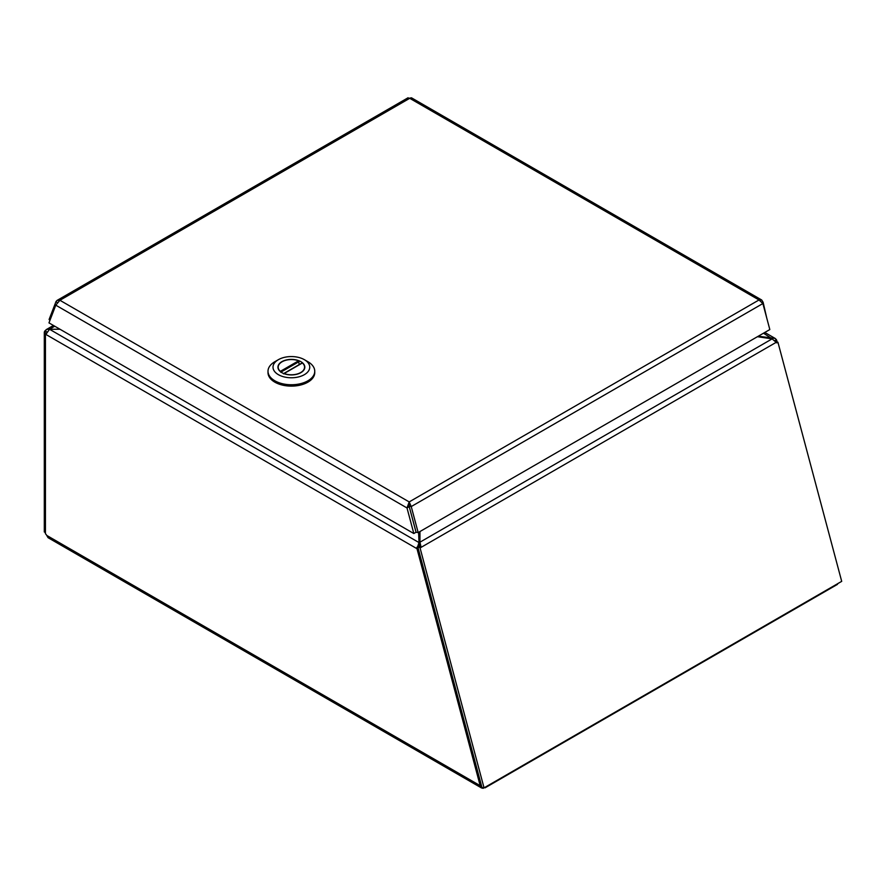 <?xml version="1.0" encoding="UTF-8"?>
<svg xmlns="http://www.w3.org/2000/svg" width="886" height="886" viewBox="0 0 886 886"><rect width="100%" height="100%" fill="white"/><g stroke="black" fill="none" stroke-linecap="round" stroke-linejoin="round"><path stroke-width="1.33" d="M419.211 547.415L418.602 532.331M772.559 339.05L763.488 333.202M758.316 336.193L775.184 338.452L776.501 339.803L774.84 340.545M60.015 329.26L49.527 329.26L46.504 333.568M775.748 341.564L776.867 340.933L776.501 339.803M59.971 329.227L49.527 329.26L419 542.564L416.985 548.7L46.371 334.72M46.515 333.524L44.3 332.25L44.699 331.098L47.047 329.315L49.461 329.293M54.755 326.214L49.461 329.215M44.3 332.25L44.3 531.965L45.441 532.619M45.441 334.188L45.441 533.782A2.968 1.717 60 0 1 46.703 535.399L48.077 537.702L481.574 787.986L480.179 785.672L481.297 785.029M485.063 787.266L483.169 788.307L481.585 787.975M776.025 341.941L777.93 342.24L841.7 581.36L484.044 787.853L481.962 787.521L418.103 548.057L416.985 548.7L480.179 785.672L46.703 535.399M776.867 340.933L777.188 342.129M838.599 583.099L837.48 583.796M837.48 584.361L485.063 787.831M777.93 342.24L776.823 342.882L772.094 338.884L757.43 336.702M419.953 543.938L419.953 542.188L420.961 546.64L419.023 546.784L419.676 545.377M419.953 531.545L419.953 542.188L772.094 338.884M420.961 546.64L419.853 547.282L417.915 547.426L419.023 546.784M484.044 787.853L420.064 547.947A4.463 2.58 -120 0 0 419.853 547.282M766.733 317.974L763.134 302.347L762.425 302.757M413.828 533.527L407.006 507.955L55.785 305.183L48.963 322.881L413.828 533.527L416.043 532.242L409.221 506.67L407.006 507.955L409.188 501.919L759.003 299.966L409.731 98.313L59.916 300.276L409.188 501.919L411.237 506.559L418.17 532.575L416.088 532.242L409.155 506.238L411.237 506.559L762.879 303.544L759.003 299.966L761.716 300.022L411.481 97.814L407.682 98.468M55.785 305.183L59.916 300.276L57.103 300.398L56.039 301.495L57.069 302.514M409.188 501.919L409.221 506.67M49.948 320.333L49.095 319.492L56.039 301.495M763.134 302.347L761.716 300.022M762.879 303.544L769.823 329.548L418.17 532.575M268.004 372.618A23.379 13.5 0 0 0 291.372 386.119A23.379 13.5 0 0 0 314.751 372.618A23.379 13.5 0 0 1 291.372 386.119A23.379 13.5 0 0 1 268.004 372.618L268.004 371.256A23.379 13.5 180 0 1 274.848 361.709L274.848 361.709A23.379 13.5 180 0 0 268.004 371.256L268.004 372.618M307.907 361.709A23.379 13.5 180 0 1 314.751 371.256A23.379 13.5 180 0 1 307.907 380.803A23.379 13.5 180 0 1 282.435 383.727A23.379 13.5 180 0 1 268.004 371.256A23.379 13.5 180 0 0 282.435 383.727A23.379 13.5 180 0 0 307.907 380.803A23.379 13.5 180 0 0 314.751 371.256L314.751 372.618L314.751 371.256A23.379 13.5 180 0 0 307.907 361.709L304.363 359.672A18.362 10.599 180 0 1 304.363 374.667A18.362 10.599 180 0 1 278.392 374.667A18.362 10.599 180 0 1 278.392 359.672A18.362 10.599 180 0 1 304.363 359.672A18.362 10.599 180 0 1 304.363 374.667A18.362 10.599 180 0 1 278.392 374.667A18.362 10.599 180 0 1 278.392 359.672A18.362 10.599 180 0 1 304.363 359.672L307.907 361.709M281.87 361.676A13.445 7.764 0 0 0 277.938 367.169A13.445 7.764 0 0 0 291.372 374.933A13.445 7.764 0 0 0 304.817 367.169A13.445 7.764 0 0 0 296.522 359.993A13.445 7.764 0 0 0 281.87 361.676A13.445 7.764 0 0 0 277.938 367.169A13.445 7.764 0 0 0 291.372 374.933A13.445 7.764 0 0 0 304.817 367.169A13.445 7.764 0 0 0 296.522 359.993A13.445 7.764 0 0 0 281.87 361.676M302.015 363.205L284.129 373.527A13.19 7.62 0 0 0 297.641 373.87A13.19 7.62 0 0 0 304.562 367.169A13.19 7.62 0 0 0 302.403 362.983L302.015 363.205M284.129 373.527L283.575 373.859L284.129 373.527M280.74 372.22L280.353 371.356L298.615 360.801A13.19 7.62 0 0 0 285.115 360.469A13.19 7.62 0 0 0 278.182 367.169A13.19 7.62 0 0 0 280.353 371.356M298.615 360.801L299.18 364.622M419 545.134L416.907 547.404M47.124 331.94L44.699 331.098M483.136 787.709L483.169 788.307M776.247 342.306L420.064 547.947M763.101 302.181L761.982 302.536M409.188 504.488L406.984 507.778M280.973 372.087L299.18 361.577M764.795 332.449L775.361 338.552M46.061 329.714L53.437 325.461M408.092 97.748L57.103 300.398M278.392 359.672L274.848 361.709L278.392 359.672M304.562 368.654L304.562 367.169M278.182 368.654L278.182 367.169M302.126 362.917L283.73 373.538"/></g></svg>

